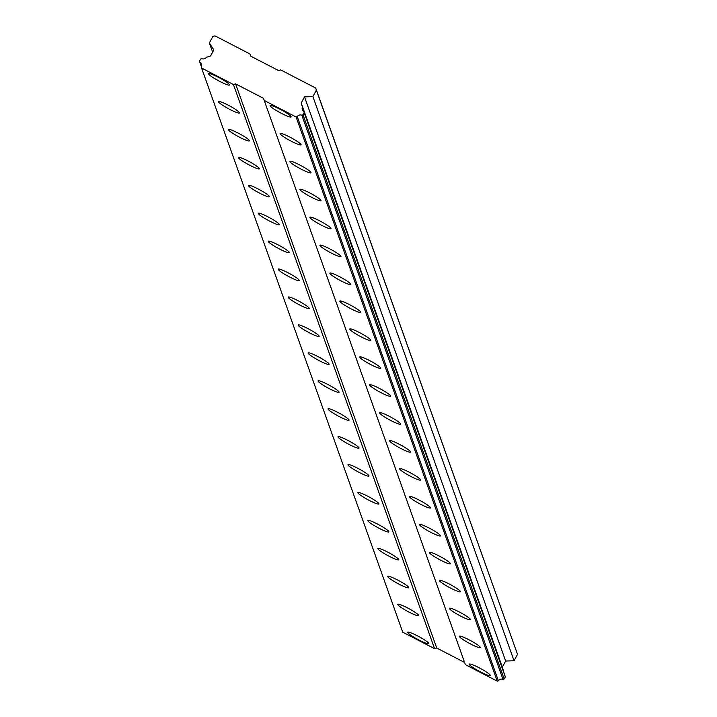 <?xml version="1.0" encoding="UTF-8"?>
<svg xmlns="http://www.w3.org/2000/svg" width="717" height="717" viewBox="0 0 717 717"><rect width="100%" height="100%" fill="white"/><g stroke="black" fill="none" stroke-linecap="round" stroke-linejoin="round"><path stroke-width="1.08" d="M469.276 664.381A11.929 1.506 -151.6 0 0 479.79 671.533A11.929 1.506 -151.6 0 0 490.267 675.495A11.929 1.506 -151.6 0 0 490.267 675.262A11.929 1.506 -151.6 0 0 479.754 668.11A11.929 1.506 -151.6 0 0 469.276 664.148A11.929 1.506 -151.6 0 0 469.276 664.381M270.112 105.802A11.929 1.506 -151.6 0 0 280.625 112.954A11.929 1.506 -151.6 0 0 291.102 116.916A11.929 1.506 -151.6 0 0 291.102 116.683A11.929 1.506 -151.6 0 0 280.589 109.531A11.929 1.506 -151.6 0 0 270.112 105.569A11.929 1.506 -151.6 0 0 270.112 105.802M280.069 133.729A11.929 1.506 -151.6 0 0 290.582 140.882A11.929 1.506 -151.6 0 0 301.059 144.843A11.929 1.506 -151.6 0 0 301.059 144.61A11.929 1.506 -151.6 0 0 290.546 137.458A11.929 1.506 -151.6 0 0 280.069 133.496A11.929 1.506 -151.6 0 0 280.069 133.729M290.026 161.657A11.929 1.506 -151.6 0 0 300.54 168.809A11.929 1.506 -151.6 0 0 311.026 172.77A11.929 1.506 -151.6 0 0 311.017 172.537A11.929 1.506 -151.6 0 0 300.513 165.385A11.929 1.506 -151.6 0 0 290.026 161.424A11.929 1.506 -151.6 0 0 290.026 161.657M299.984 189.593A11.929 1.506 -151.6 0 0 310.497 196.736A11.929 1.506 -151.6 0 0 320.983 200.706A11.929 1.506 -151.6 0 0 320.974 200.464A11.929 1.506 -151.6 0 0 310.47 193.312A11.929 1.506 -151.6 0 0 299.984 189.351A11.929 1.506 -151.6 0 0 299.984 189.593M309.95 217.52A11.929 1.506 -151.6 0 0 320.454 224.672A11.929 1.506 -151.6 0 0 330.94 228.633A11.929 1.506 -151.6 0 0 330.931 228.391A11.929 1.506 -151.6 0 0 320.427 221.248A11.929 1.506 -151.6 0 0 309.941 217.278A11.929 1.506 -151.6 0 0 309.95 217.52M319.907 245.447A11.929 1.506 -151.6 0 0 330.412 252.599A11.929 1.506 -151.6 0 0 340.898 256.561A11.929 1.506 -151.6 0 0 340.889 256.327A11.929 1.506 -151.6 0 0 330.385 249.175A11.929 1.506 -151.6 0 0 319.899 245.214A11.929 1.506 -151.6 0 0 319.907 245.447M329.865 273.374A11.929 1.506 -151.6 0 0 340.369 280.526A11.929 1.506 -151.6 0 0 350.855 284.488A11.929 1.506 -151.6 0 0 350.855 284.255A11.929 1.506 -151.6 0 0 340.342 277.103A11.929 1.506 -151.6 0 0 329.856 273.141A11.929 1.506 -151.6 0 0 329.865 273.374M339.822 301.31A11.929 1.506 -151.6 0 0 350.335 308.453A11.929 1.506 -151.6 0 0 360.812 312.424A11.929 1.506 -151.6 0 0 360.812 312.182A11.929 1.506 -151.6 0 0 350.299 305.03A11.929 1.506 -151.6 0 0 339.822 301.068A11.929 1.506 -151.6 0 0 339.822 301.31M349.779 329.237A11.929 1.506 -151.6 0 0 360.293 336.39A11.929 1.506 -151.6 0 0 370.77 340.351A11.929 1.506 -151.6 0 0 370.77 340.109A11.929 1.506 -151.6 0 0 360.257 332.966A11.929 1.506 -151.6 0 0 349.779 328.995A11.929 1.506 -151.6 0 0 349.779 329.237M359.737 357.165A11.929 1.506 -151.6 0 0 370.25 364.317A11.929 1.506 -151.6 0 0 380.727 368.278A11.929 1.506 -151.6 0 0 380.727 368.045A11.929 1.506 -151.6 0 0 370.214 360.893A11.929 1.506 -151.6 0 0 359.737 356.932A11.929 1.506 -151.6 0 0 359.737 357.165M369.694 385.092A11.929 1.506 -151.6 0 0 380.207 392.244A11.929 1.506 -151.6 0 0 390.684 396.205A11.929 1.506 -151.6 0 0 390.684 395.972A11.929 1.506 -151.6 0 0 380.171 388.82A11.929 1.506 -151.6 0 0 369.694 384.859A11.929 1.506 -151.6 0 0 369.694 385.092M379.651 413.019A11.929 1.506 -151.6 0 0 390.165 420.171A11.929 1.506 -151.6 0 0 400.642 424.132A11.929 1.506 -151.6 0 0 400.642 423.899A11.929 1.506 -151.6 0 0 390.129 416.747A11.929 1.506 -151.6 0 0 379.651 412.786A11.929 1.506 -151.6 0 0 379.651 413.019M389.609 440.955A11.929 1.506 -151.6 0 0 400.122 448.098A11.929 1.506 -151.6 0 0 410.599 452.068A11.929 1.506 -151.6 0 0 410.599 451.827A11.929 1.506 -151.6 0 0 400.086 444.674A11.929 1.506 -151.6 0 0 389.609 440.713A11.929 1.506 -151.6 0 0 389.609 440.955M399.566 468.882A11.929 1.506 -151.6 0 0 410.079 476.034A11.929 1.506 -151.6 0 0 420.556 479.996A11.929 1.506 -151.6 0 0 420.556 479.754A11.929 1.506 -151.6 0 0 410.043 472.611A11.929 1.506 -151.6 0 0 399.566 468.64A11.929 1.506 -151.6 0 0 399.566 468.882M409.524 496.809A11.929 1.506 -151.6 0 0 420.037 503.961A11.929 1.506 -151.6 0 0 430.514 507.923A11.929 1.506 -151.6 0 0 430.514 507.69A11.929 1.506 -151.6 0 0 420.001 500.538A11.929 1.506 -151.6 0 0 409.524 496.576A11.929 1.506 -151.6 0 0 409.524 496.809M419.481 524.736A11.929 1.506 -151.6 0 0 429.994 531.889A11.929 1.506 -151.6 0 0 440.471 535.85A11.929 1.506 -151.6 0 0 440.471 535.617A11.929 1.506 -151.6 0 0 429.958 528.465A11.929 1.506 -151.6 0 0 419.481 524.503A11.929 1.506 -151.6 0 0 419.481 524.736M429.438 552.673A11.929 1.506 -151.6 0 0 439.951 559.816A11.929 1.506 -151.6 0 0 450.437 563.786A11.929 1.506 -151.6 0 0 450.428 563.544A11.929 1.506 -151.6 0 0 439.924 556.392A11.929 1.506 -151.6 0 0 429.438 552.431A11.929 1.506 -151.6 0 0 429.438 552.673M439.404 580.6A11.929 1.506 -151.6 0 0 449.909 587.752A11.929 1.506 -151.6 0 0 460.395 591.713A11.929 1.506 -151.6 0 0 460.386 591.471A11.929 1.506 -151.6 0 0 449.882 584.328A11.929 1.506 -151.6 0 0 439.396 580.358A11.929 1.506 -151.6 0 0 439.404 580.6M449.362 608.527A11.929 1.506 -151.6 0 0 459.866 615.679A11.929 1.506 -151.6 0 0 470.352 619.64A11.929 1.506 -151.6 0 0 470.343 619.407A11.929 1.506 -151.6 0 0 459.839 612.255A11.929 1.506 -151.6 0 0 449.353 608.294A11.929 1.506 -151.6 0 0 449.362 608.527M459.319 636.454A11.929 1.506 -151.6 0 0 469.823 643.606A11.929 1.506 -151.6 0 0 480.309 647.568A11.929 1.506 -151.6 0 0 480.309 647.334A11.929 1.506 -151.6 0 0 469.796 640.182A11.929 1.506 -151.6 0 0 459.31 636.221A11.929 1.506 -151.6 0 0 459.319 636.454M407.704 632.484A11.929 1.506 -151.6 0 0 418.217 639.636A11.929 1.506 -151.6 0 0 428.694 643.597A11.929 1.506 -151.6 0 0 428.694 643.355A11.929 1.506 -151.6 0 0 418.181 636.212A11.929 1.506 -151.6 0 0 407.704 632.251A11.929 1.506 -151.6 0 0 407.704 632.484M208.548 73.905A11.929 1.506 -151.6 0 0 219.061 81.048A11.929 1.506 -151.6 0 0 229.539 85.018A11.929 1.506 -151.6 0 0 229.539 84.776A11.929 1.506 -151.6 0 0 219.026 77.624A11.929 1.506 -151.6 0 0 208.548 73.663A11.929 1.506 -151.6 0 0 208.548 73.905M218.506 101.832A11.929 1.506 -151.6 0 0 229.019 108.984A11.929 1.506 -151.6 0 0 239.496 112.945A11.929 1.506 -151.6 0 0 239.496 112.703A11.929 1.506 -151.6 0 0 228.983 105.56A11.929 1.506 -151.6 0 0 218.506 101.59A11.929 1.506 -151.6 0 0 218.506 101.832M228.463 129.759A11.929 1.506 -151.6 0 0 238.976 136.911A11.929 1.506 -151.6 0 0 249.453 140.873A11.929 1.506 -151.6 0 0 249.453 140.631A11.929 1.506 -151.6 0 0 238.94 133.487A11.929 1.506 -151.6 0 0 228.463 129.526A11.929 1.506 -151.6 0 0 228.463 129.759M238.42 157.686A11.929 1.506 -151.6 0 0 248.933 164.838A11.929 1.506 -151.6 0 0 259.411 168.8A11.929 1.506 -151.6 0 0 259.411 168.567A11.929 1.506 -151.6 0 0 248.898 161.415A11.929 1.506 -151.6 0 0 238.42 157.453A11.929 1.506 -151.6 0 0 238.42 157.686M248.378 185.613A11.929 1.506 -151.6 0 0 258.891 192.765A11.929 1.506 -151.6 0 0 269.368 196.727A11.929 1.506 -151.6 0 0 269.368 196.494A11.929 1.506 -151.6 0 0 258.855 189.342A11.929 1.506 -151.6 0 0 248.378 185.38A11.929 1.506 -151.6 0 0 248.378 185.613M258.335 213.549A11.929 1.506 -151.6 0 0 268.848 220.693A11.929 1.506 -151.6 0 0 279.325 224.663A11.929 1.506 -151.6 0 0 279.325 224.421A11.929 1.506 -151.6 0 0 268.812 217.269A11.929 1.506 -151.6 0 0 258.335 213.308A11.929 1.506 -151.6 0 0 258.335 213.549M268.292 241.477A11.929 1.506 -151.6 0 0 278.805 248.629A11.929 1.506 -151.6 0 0 289.283 252.59A11.929 1.506 -151.6 0 0 289.283 252.348A11.929 1.506 -151.6 0 0 278.77 245.205A11.929 1.506 -151.6 0 0 268.292 241.235A11.929 1.506 -151.6 0 0 268.292 241.477M278.25 269.404A11.929 1.506 -151.6 0 0 288.763 276.556A11.929 1.506 -151.6 0 0 299.24 280.517A11.929 1.506 -151.6 0 0 299.24 280.284A11.929 1.506 -151.6 0 0 288.727 273.132A11.929 1.506 -151.6 0 0 278.25 269.171A11.929 1.506 -151.6 0 0 278.25 269.404M288.207 297.331A11.929 1.506 -151.6 0 0 298.72 304.483A11.929 1.506 -151.6 0 0 309.206 308.444A11.929 1.506 -151.6 0 0 309.197 308.211A11.929 1.506 -151.6 0 0 298.693 301.059A11.929 1.506 -151.6 0 0 288.207 297.098A11.929 1.506 -151.6 0 0 288.207 297.331M298.164 325.267A11.929 1.506 -151.6 0 0 308.677 332.41A11.929 1.506 -151.6 0 0 319.164 336.381A11.929 1.506 -151.6 0 0 319.155 336.139A11.929 1.506 -151.6 0 0 308.651 328.986A11.929 1.506 -151.6 0 0 298.164 325.025A11.929 1.506 -151.6 0 0 298.164 325.267M308.131 353.194A11.929 1.506 -151.6 0 0 318.635 360.346A11.929 1.506 -151.6 0 0 329.121 364.308A11.929 1.506 -151.6 0 0 329.112 364.066A11.929 1.506 -151.6 0 0 318.608 356.923A11.929 1.506 -151.6 0 0 308.122 352.952A11.929 1.506 -151.6 0 0 308.131 353.194M318.088 381.121A11.929 1.506 -151.6 0 0 328.592 388.273A11.929 1.506 -151.6 0 0 339.078 392.235A11.929 1.506 -151.6 0 0 339.069 391.993A11.929 1.506 -151.6 0 0 328.565 384.85A11.929 1.506 -151.6 0 0 318.079 380.888A11.929 1.506 -151.6 0 0 318.088 381.121M328.045 409.048A11.929 1.506 -151.6 0 0 338.549 416.201A11.929 1.506 -151.6 0 0 349.036 420.162A11.929 1.506 -151.6 0 0 349.036 419.929A11.929 1.506 -151.6 0 0 338.523 412.777A11.929 1.506 -151.6 0 0 328.036 408.815A11.929 1.506 -151.6 0 0 328.045 409.048M338.003 436.976A11.929 1.506 -151.6 0 0 348.516 444.128A11.929 1.506 -151.6 0 0 358.993 448.089A11.929 1.506 -151.6 0 0 358.993 447.856A11.929 1.506 -151.6 0 0 348.48 440.704A11.929 1.506 -151.6 0 0 338.003 436.743A11.929 1.506 -151.6 0 0 338.003 436.976M347.96 464.912A11.929 1.506 -151.6 0 0 358.473 472.055A11.929 1.506 -151.6 0 0 368.95 476.025A11.929 1.506 -151.6 0 0 368.95 475.783A11.929 1.506 -151.6 0 0 358.437 468.631A11.929 1.506 -151.6 0 0 347.96 464.67A11.929 1.506 -151.6 0 0 347.96 464.912M357.917 492.839A11.929 1.506 -151.6 0 0 368.43 499.991A11.929 1.506 -151.6 0 0 378.908 503.952A11.929 1.506 -151.6 0 0 378.908 503.71A11.929 1.506 -151.6 0 0 368.395 496.567A11.929 1.506 -151.6 0 0 357.917 492.597A11.929 1.506 -151.6 0 0 357.917 492.839M367.875 520.766A11.929 1.506 -151.6 0 0 378.388 527.918A11.929 1.506 -151.6 0 0 388.865 531.88A11.929 1.506 -151.6 0 0 388.865 531.647A11.929 1.506 -151.6 0 0 378.352 524.494A11.929 1.506 -151.6 0 0 367.875 520.533A11.929 1.506 -151.6 0 0 367.875 520.766M377.832 548.693A11.929 1.506 -151.6 0 0 388.345 555.845A11.929 1.506 -151.6 0 0 398.822 559.807A11.929 1.506 -151.6 0 0 398.822 559.574A11.929 1.506 -151.6 0 0 388.309 552.422A11.929 1.506 -151.6 0 0 377.832 548.46A11.929 1.506 -151.6 0 0 377.832 548.693M387.789 576.629A11.929 1.506 -151.6 0 0 398.302 583.772A11.929 1.506 -151.6 0 0 408.78 587.743A11.929 1.506 -151.6 0 0 408.78 587.501A11.929 1.506 -151.6 0 0 398.267 580.349A11.929 1.506 -151.6 0 0 387.789 576.387A11.929 1.506 -151.6 0 0 387.789 576.629M397.747 604.556A11.929 1.506 -151.6 0 0 408.26 611.709A11.929 1.506 -151.6 0 0 418.737 615.67A11.929 1.506 -151.6 0 0 418.737 615.428A11.929 1.506 -151.6 0 0 408.224 608.285A11.929 1.506 -151.6 0 0 397.747 604.314A11.929 1.506 -151.6 0 0 397.747 604.556M249.955 53.972L214.975 35.85L212.824 36.513L209.346 42.93L213.827 49.894L210.52 56.007L206.406 57.279A3.791 3.719 160.4 0 1 201.844 58.686L200.626 59.063L199.478 61.187L199.846 62.361A3.791 3.719 160.4 0 1 201.226 66.869L201.576 68.016L233.437 84.525L235.588 83.862L263.569 98.354L264.223 100.47L296.085 116.979L297.25 116.62A3.791 3.719 160.4 0 1 301.83 115.204L303.022 114.837L304.178 112.712L303.811 111.52A3.791 3.719 160.4 0 1 302.431 107.039L301.194 102.988L304.501 96.876L312.899 96.589L316.367 90.163L315.722 88.057L280.732 69.925L278.59 70.589L250.6 56.087L249.955 53.972L250.735 56.159M303.811 111.52L504.956 675.683L505.324 676.884L504.176 679.008L502.984 679.375A3.791 3.719 -19.6 0 0 498.396 680.792L497.231 681.15L465.369 664.641L264.223 100.47M201.576 68.016L402.73 632.179L434.592 648.688L436.743 648.025L464.598 662.463M315.722 88.057L517.522 654.334L514.044 660.751L312.899 96.589M503.468 671.515A3.791 3.719 -19.6 0 1 503.585 671.202L502.339 667.16L505.655 661.047L514.044 660.751M296.085 116.979L497.231 681.15M436.743 648.025L235.588 83.862M233.437 84.525L434.592 648.688M212.626 52.117L209.346 42.93M316.367 90.163L517.522 654.334M505.655 661.047L304.501 96.876M502.339 667.16L301.194 102.988M297.25 116.62L498.396 680.792M503.585 671.202L302.431 107.039M301.83 115.204L502.984 679.375M201.343 66.556L199.846 62.361M303.022 114.837L504.176 679.008M505.324 676.884L304.178 112.712"/></g></svg>
